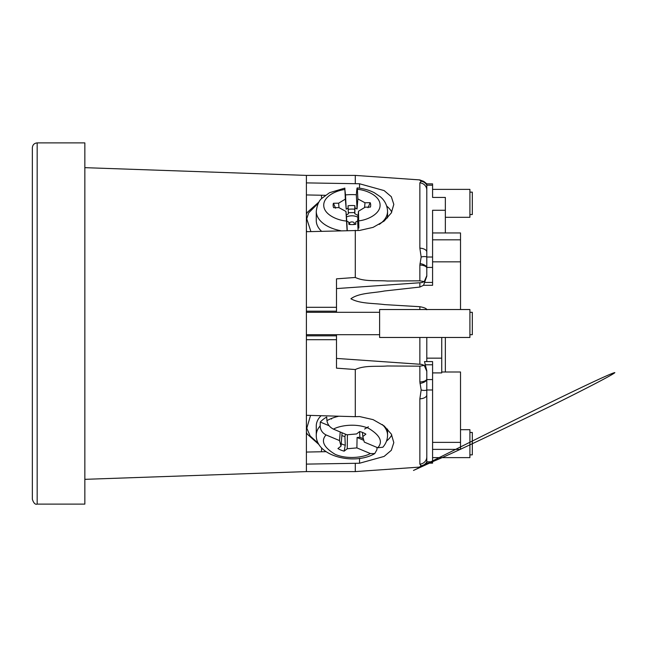 <?xml version="1.0" encoding="UTF-8"?>
<svg xmlns="http://www.w3.org/2000/svg" width="647" height="647" viewBox="0 0 647 647"><rect width="100%" height="100%" fill="white"/><g stroke="black" fill="none" stroke-linecap="round" stroke-linejoin="round"><path stroke-width="0.97" d="M355.284 230.316L355.284 277.466L336.497 278.849L336.497 307.309L306.395 307.309L306.395 231.707L359.546 230.453L373.093 227.372L384.116 221.088L391.306 212.944L393.813 204.387L391.306 196.688L384.116 190.582L359.546 183.764L306.395 182.891L306.395 175.402L306.395 471.598L306.395 464.109L359.546 463.236L359.546 458.335M37.17 504.11L84.846 504.11L84.846 142.89L37.17 142.89L37.17 504.11C35.27 504.781 33.668 503.18 32.35 499.298L32.35 147.702C32.657 144.799 34.267 143.189 37.17 142.89M321.616 447.95L321.462 451.76M321.446 195.24L321.616 198.572M432.584 232.96L460.518 232.96L460.518 239.827L432.584 239.827M432.584 261.841L460.518 261.841L460.518 309.533M355.284 277.466C364.859 281.906 376.748 280.175 387.278 281.016L419.863 280.838L419.863 265.052L421.157 257.021L419.863 248.173L419.863 182.866L421.157 181.265A7.465 7.052 71.5 0 1 426.802 185.204L426.802 183.861L432.584 183.861L432.584 197.432L445.346 197.432L445.346 210.275L432.584 210.275L432.584 285.303L423.542 285.303L419.863 287.058L384.367 291.004C373.384 293.172 359.101 292.767 350.909 298.76C360.015 303.88 373.424 303.095 384.601 304.608L419.863 306.71C424.311 307.527 426.624 308.538 426.802 309.743M460.518 261.841L460.518 239.827M441.739 371.993L460.518 371.993L460.518 442.378L432.584 442.378M460.518 442.378L460.518 449.374L432.584 449.374M432.584 372.907L441.739 372.907L441.739 337.467M426.802 358.155L426.802 337.467L426.802 361.592L426.802 358.155L441.739 358.155M426.802 463.139L432.584 463.139L432.584 361.592L424.505 361.592L426.802 370.812L426.802 463.139L424.1 465.347L413.49 470.45L432.455 461.796M426.802 370.812L426.802 378.916A7.465 3.041 180 0 1 419.863 381.948L419.863 366.162L387.262 365.984C376.74 366.817 364.795 365.102 355.284 369.534L355.284 416.684L306.395 415.293L306.395 339.691L336.497 339.691L336.497 368.151L355.284 369.534M432.584 185.204L426.802 185.204L426.802 276.188L423.542 285.303M419.863 182.866A7.465 7.311 0 0 1 426.802 190.161L426.802 252.079A7.465 3.914 0 0 0 419.863 248.173M419.863 265.052A7.465 3.041 0 0 1 426.802 268.084L426.802 276.188M391.799 212.038A41.303 23.688 -0 0 0 386.72 206.078M325.312 195.313L306.395 194.941M359.546 183.764L359.546 188.196M421.157 181.265L419.863 179.915L355.284 175.402L355.284 183.457M306.395 452.059L325.959 451.671M386.494 441.117A41.303 23.688 180 0 0 391.799 434.962M359.546 463.236L384.116 456.418L391.306 450.312L393.813 442.613L391.306 434.064L384.116 425.92L373.109 419.636L359.546 416.547L355.284 416.684M336.497 334.701L336.497 339.691M336.497 307.309L336.497 312.299M355.284 463.543L355.284 471.598L306.395 471.598L84.846 479.338M422.823 465.889A7.465 7.449 180 0 1 419.863 466.73L421.157 465.735L419.863 464.134L419.863 398.827L421.157 389.979L419.863 381.948M419.863 282.755L419.863 287.058M421.229 282.658L336.497 288.578M336.497 358.422L421.229 364.342M421.618 282.626L424.246 281.607L426.794 275.687M419.863 280.838L424.246 281.607M419.984 263.531A7.465 3.154 10.2 0 1 426.802 267.429L432.584 267.429M421.157 257.021A7.465 3.146 -20 0 1 426.802 257.029L432.584 257.029M419.984 180.4A7.465 7.335 -60.2 0 1 422.572 181.039M419.863 180.27A7.465 7.449 0 0 1 422.928 181.168M426.794 371.313L424.246 365.393L419.863 366.162M424.246 365.393L421.618 364.374M432.584 379.571L426.802 379.571A7.465 3.154 169.8 0 1 419.984 383.469M432.584 389.971L426.802 389.971A7.465 3.146 -160 0 1 421.157 389.979M426.802 394.921A7.465 3.914 180 0 1 419.863 398.827M426.802 456.839A7.465 7.311 180 0 1 419.863 464.134M432.584 461.796L426.802 461.796A7.465 7.052 108.5 0 1 421.157 465.735M422.402 466.034A7.465 7.335 -119.8 0 1 419.984 466.6M445.346 337.467L445.346 371.993M445.346 210.275L445.346 232.96M331.604 418.431L331.499 419.046M364.633 429.034L368.41 426.777M321.066 415.714A35.642 20.445 180 0 0 316.27 425.961L316.27 435.229A35.642 20.445 -0 0 1 320.152 425.952L320.297 422.046A35.642 20.445 -0 0 1 326.703 417.032L326.937 420.647C327.544 424.416 329.719 427.246 333.456 429.131L346.929 434.8L356.594 433.943L359.675 431.533A18.787 10.773 0 0 1 365.887 434.145L362.805 436.555L364.293 442.103L377.767 447.764L382.854 447.223C385.903 443.688 387.472 439.693 387.553 435.229A35.642 20.445 -0 0 0 382.288 424.537M377.031 447.457L376.886 449.811L374.734 453.587L370.367 453.555L356.893 447.894L347.229 448.743L344.147 451.153A18.787 10.773 -0 0 1 337.936 448.541L341.018 446.131L339.529 440.591L326.056 434.93C322.36 433.021 320.386 430.029 320.152 425.952M344.147 451.153L345.263 445.201A16.62 9.527 -0 0 1 341.204 443.753M363.307 438.415A16.62 9.527 180 0 1 362.991 438.585L359.861 437.267L357.079 437.509L363.824 440.348M357.079 437.509L356.893 447.894M339.529 440.591L340.217 431.978M320.297 422.046L329.137 425.758M341.875 435.528A16.62 9.527 180 0 0 344.924 436.579L345.263 445.201M347.415 434.752L347.229 448.743M344.924 436.579L345.377 434.671M362.991 438.585L363.032 437.388M359.918 431.598L361.374 432.034M359.861 437.267L359.635 431.565M362.457 432.431L362.805 436.555M342.093 432.762L341.018 446.131M310.908 231.577L306.743 218.807L308.676 212.863L318.332 203.15M340.815 230.728A35.642 20.445 180 0 1 316.27 211.302L316.27 220.57A35.642 20.445 0 0 0 321.543 231.27M347.083 230.55L345.959 211.456L338.85 207.606L333.642 207.687A18.787 10.773 180 0 1 333.423 203.271L338.632 203.19L345.352 199.114L344.883 189.531L345.506 194.933A35.642 20.445 180 0 1 350.909 194.61A35.642 20.445 180 0 1 356.335 194.763L356.659 191.035C356.99 187.59 357.241 187.023 357.395 189.328L357.864 198.912L364.973 202.762L370.181 202.681A18.787 10.773 180 0 1 370.399 207.097L365.191 207.177L358.47 211.254L358.85 228.059M387.553 217.918L387.553 211.302C387.165 203.142 382.571 198.605 380.258 196.704L374.378 192.757C369.291 190.137 363.557 188.52 357.176 187.921L357.395 189.328C366 189.911 379.716 195.548 380.072 204.727C380.622 213.906 367.472 219.972 358.939 220.829M346.428 221.031C337.823 220.449 324.107 214.82 323.751 205.641C323.201 196.453 336.351 190.388 344.883 189.531L344.851 188.115L329.582 192.685L321.737 198.443C318.955 200.651 317.135 204.937 316.27 211.302M370.181 202.681L368.014 207.711M345.352 199.114L346.202 209.183L348.135 208.01L348.021 205.778A16.62 9.527 0 0 1 354.888 205.673L354.993 207.897L357.039 209.005L356.335 194.763M357.039 209.005L357.864 198.912M358.47 211.254L357.621 220.91L355.688 222.083L355.583 224.339M358.082 230.405L357.621 220.91M335.607 208.229L333.423 203.271M355.688 222.083L355.801 224.315A16.62 9.527 0 0 1 348.935 224.42L348.83 222.196L346.784 221.088L347.253 230.542M346.784 221.088L345.959 211.456M345.506 194.933L346.202 209.183M364.601 207.541L364.973 202.762M346.266 215.071L348.377 213.785L348.135 208.01M354.888 205.673L354.734 209.207A16.62 9.527 0 0 0 348.191 209.313M354.993 207.897L354.774 213.688L354.734 209.207M358.098 215.491L354.774 213.688M346.436 216.996A8.298 4.764 180 0 1 351.677 215.815A8.298 4.764 180 0 1 357.937 217.295M338.996 207.687L338.632 203.19M350.674 224.549A2.459 1.407 180 0 1 349.526 222.98A2.459 1.407 180 0 1 351.839 221.921A2.459 1.407 180 0 1 354.273 222.948A2.459 1.407 180 0 1 353.149 224.549M379.603 312.299L306.395 312.299M379.603 334.701L306.395 334.701M469.908 323.5L469.908 309.533L379.603 309.533L379.603 337.467L469.908 337.467L469.908 323.5M469.908 312.299L472.318 312.299L472.318 334.701L469.908 334.701M432.584 457.631L469.908 457.631L469.908 429.697L460.518 429.697M469.908 432.463L472.318 432.463L472.318 454.857L469.908 454.857M445.346 217.303L469.908 217.303L469.908 189.369L432.584 189.369M469.908 192.143L472.318 192.143L472.318 214.537L469.908 214.537M419.863 364.245L419.863 337.467M419.863 309.533L419.863 306.71M424.141 465.355L419.863 466.73M432.584 364.779L425.063 364.779M432.584 282.44L424.925 282.44M306.395 415.835A47.684 27.352 -0 0 1 306.694 415.301M318.332 443.373L310.148 435.981L306.807 428.193L310.536 415.414M326.937 420.647A35.642 20.445 -0 0 1 338.81 416.215M370.367 453.555C364.285 457.097 348.118 459.855 335.251 454.38C323.678 447.392 320.605 440.914 326.056 434.93M333.456 429.131C339.538 425.597 355.704 422.839 368.572 428.314C380.145 435.294 383.218 441.78 377.767 447.764M306.977 231.691A47.684 27.352 180 0 1 306.395 230.696M387.553 211.302A35.642 20.445 180 0 1 379.239 224.42M354.718 212.58L348.329 212.685M355.284 175.402L306.395 175.402L84.846 167.662M336.497 335.825L306.395 335.825M336.497 311.175L306.395 311.175M419.863 467.085L355.284 471.598M426.802 183.861L422.459 180.998C423.13 181.791 421.65 179.429 426.802 183.861M424.23 181.718L419.863 179.915M422.459 466.002L435.423 460.486C448.064 455.367 486.56 437.202 550.904 406.009C580.1 391.621 613.591 374.435 614.86 372.632C613.752 372.146 583.829 384.997 423.178 465.646L423.178 465.646M306.395 432.536L307.374 434.226L319.06 444.643M387.553 429.082L387.553 435.229M316.27 435.229C315.809 456.475 354.774 465.549 374.734 453.587M306.395 213.995L307.374 212.305L319.06 201.888"/></g></svg>
